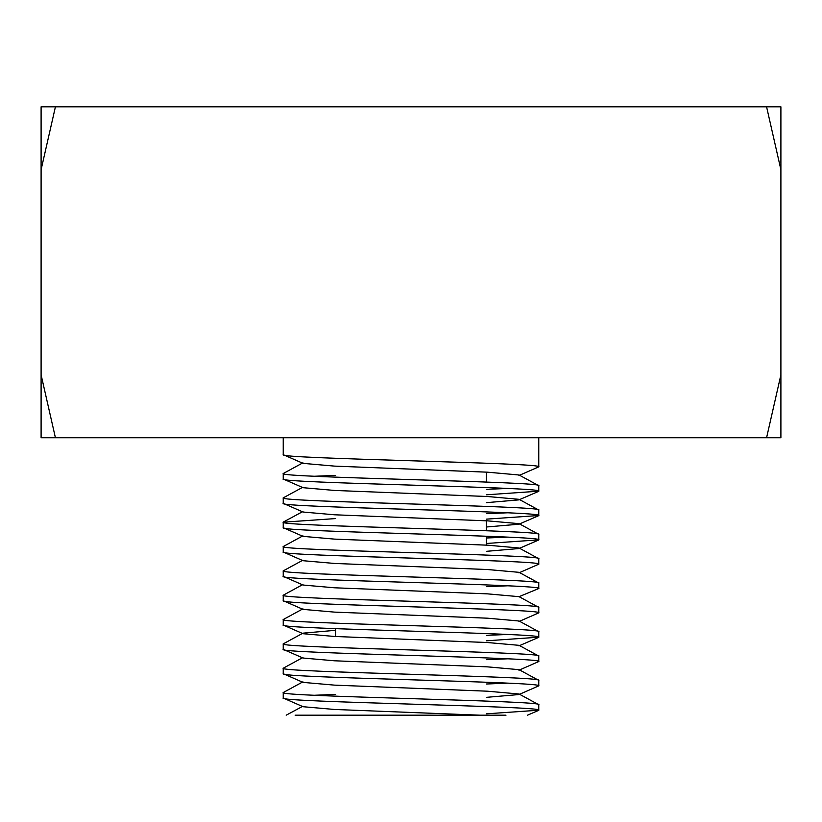 <?xml version="1.0" encoding="UTF-8"?>
<svg xmlns="http://www.w3.org/2000/svg" width="822" height="822" viewBox="0 0 822 822"><rect width="100%" height="100%" fill="white"/><g stroke="black" fill="none" stroke-linecap="round" stroke-linejoin="round"><path stroke-width="1.23" d="M486.439 472.136L486.439 482.072M486.439 520.799L486.439 530.745M486.439 536.232L486.439 545.14M295.139 715.191L505.962 715.191M335.561 628.655L335.561 636.505M283.241 698.042L283.241 692.545C275.349 696.604 546.651 700.663 538.759 704.711L538.759 710.208C546.651 706.149 275.349 702.091 283.241 698.042L303.061 706.715L334.42 709.458L480.14 715.191L505.992 715.191M283.241 673.701L283.241 668.214C275.349 672.262 546.651 676.321 538.759 680.38L538.759 685.867C546.651 681.818 275.349 677.76 283.241 673.701L303.061 682.383L334.42 685.127L487.58 691.21L519.072 694.004L538.759 704.711M283.241 668.214L302.928 657.508L303.061 658.042L334.42 660.785L487.58 666.868L519.072 669.673L538.759 680.38M283.241 649.37L283.241 643.873C275.349 647.931 546.651 651.99 538.759 656.048L538.759 661.535C546.651 657.477 275.349 653.418 283.241 649.37L303.061 658.042M283.241 625.028L283.241 619.541C275.349 623.6 546.651 627.659 538.759 631.707L538.759 637.194C546.651 633.146 275.349 629.087 283.241 625.028L303.061 633.711L334.42 636.454L487.58 642.537L519.072 645.332L538.759 656.048M283.241 600.697L283.241 595.21C275.349 599.259 546.651 603.317 538.759 607.376L538.759 612.863C546.651 608.804 275.349 604.745 283.241 600.697L303.061 609.379L334.42 612.113L487.58 618.195L519.072 621L538.759 631.707M283.241 576.356L283.241 570.869C275.349 574.927 546.651 578.986 538.759 583.034L538.759 588.531C546.651 584.473 275.349 580.414 283.241 576.356L303.061 585.038L334.42 587.781L487.58 593.864L519.072 596.669L538.759 607.376M283.241 552.024L283.241 546.538C275.349 550.586 546.651 554.644 538.759 558.703L538.759 564.19C546.651 560.142 275.349 556.083 283.241 552.024L303.061 560.707L334.42 563.44L487.58 569.533L519.072 572.328L538.759 583.034M283.241 527.693L283.241 522.196C275.349 526.255 546.651 530.313 538.759 534.372L538.759 539.859C546.651 535.8 275.349 531.742 283.241 527.693L303.061 536.365L334.42 539.109L487.58 545.192L519.072 547.997L538.759 558.703M283.241 503.352L283.241 497.865C275.349 501.923 546.651 505.972 538.759 510.03L538.759 515.517C546.651 511.469 275.349 507.41 283.241 503.352L303.061 512.034L334.42 514.778L487.58 520.86L519.072 523.655L538.759 534.372M283.241 479.021L283.241 473.523C275.349 477.582 546.651 481.641 538.759 485.699L538.759 491.186C546.651 487.127 275.349 483.069 283.241 479.021L303.061 487.693L334.42 490.436L487.58 496.519L519.072 499.324L538.759 510.03M538.759 437.766L538.759 466.855C546.651 462.796 275.349 458.738 283.241 454.679L303.061 463.361L334.42 466.105L487.58 472.188L519.072 474.993L538.759 485.699M283.241 454.679L283.241 437.766M538.759 685.867L518.939 694.549L486.439 697.344M335.561 694.415L313.747 695.289M508.253 683.123L486.439 684.007M302.928 681.839L283.241 692.545M538.759 661.535L518.939 670.218M508.253 658.792L486.439 659.665M538.759 637.194L486.439 640.821M508.253 634.45L486.439 635.334M335.561 630.31L302.928 633.166L283.241 643.873M538.759 612.863L518.939 621.545M302.928 608.835L283.241 619.541M538.759 588.531L519.072 596.669M508.253 585.778L486.439 586.661M302.928 584.493L283.241 595.21M538.759 564.19L518.939 572.872M302.928 560.162L283.241 570.869M538.759 539.859L486.439 543.476M508.253 537.115L486.439 537.989M302.928 535.831L283.241 546.538M538.759 515.517L486.439 519.144M508.253 512.774L486.439 513.658M335.561 518.579L283.241 522.196M538.759 491.186L486.439 494.803M508.253 488.443L486.439 489.316M302.928 487.158L283.241 497.865M538.759 466.855L518.939 475.527M335.561 475.393L313.747 476.277M302.928 462.817L283.241 473.523M766.577 437.766L780.9 374.842L780.9 437.766L41.1 437.766L41.1 374.842L55.423 437.766M780.9 374.842L780.9 169.733L766.577 106.809L55.423 106.809L41.1 169.733L41.1 374.842M766.577 106.809L780.9 106.809L780.9 169.733M41.1 169.733L41.1 106.809L55.423 106.809M538.759 710.208L486.439 713.825M538.461 491.443L518.939 499.868L486.439 502.663M519.072 523.655L518.939 524.2L486.439 526.994M538.461 540.116L518.939 548.541L486.439 551.326M519.072 694.004L518.939 694.549M283.426 522.001L302.928 511.49M302.928 706.18L286.19 715.191M518.939 524.2L538.461 515.774M518.939 645.876L538.461 637.451M538.461 710.455L527.488 715.191"/></g></svg>
